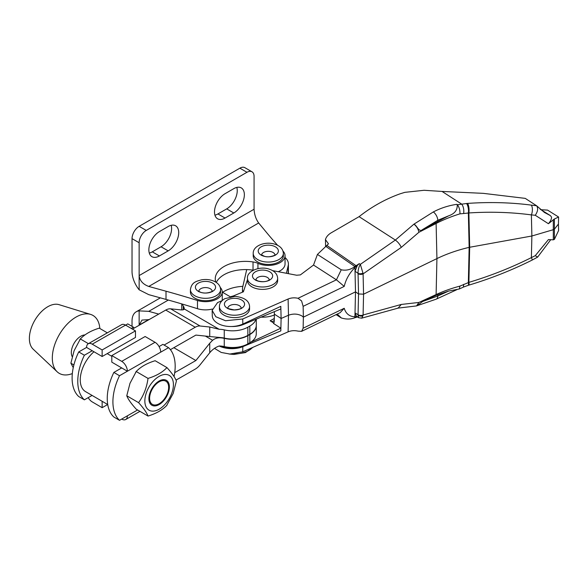 <?xml version="1.0" encoding="UTF-8"?>
<svg xmlns="http://www.w3.org/2000/svg" width="588" height="588" viewBox="0 0 588 588"><rect width="100%" height="100%" fill="white"/><g stroke="black" fill="none" stroke-linecap="round" stroke-linejoin="round"><path stroke-width="0.88" d="M214.495 348.368L221.206 352.44L229.842 354.042L242.719 351.822L288.105 331.845C291.192 330.588 294.507 330.346 298.035 331.125L301.6 331.353L303.129 328.236L303.379 317.16L301.953 315.969C297.793 313.742 293.302 313.492 288.488 315.234L281.101 318.483L280.821 306.348L242.837 324.039A19.022 11.238 178.7 0 1 222.984 325.509A19.022 11.238 178.7 0 1 212.283 315.719L212.158 310.405L215.833 316.748L225.52 320.739L242.719 318.99L288.105 299.013C291.192 297.749 294.507 297.513 298.035 298.285L336.417 279.815L341.246 269.789C346.163 270.811 350.698 269.716 354.851 266.504L354.939 267.555C349.448 273.06 345.884 279.344 344.23 286.4L303.129 306.348L303.379 317.16L355.505 291.861L354.939 267.555L355.027 271.244L357.342 265.409L354.939 267.555L354.851 266.504L359.29 263.637L360.334 264.365L395.364 240.051L413.923 224.168L433.312 211.945A6.703 3.381 62.4 0 1 437.803 220.279L448.673 215.811C454.7 213.709 457.537 210.048 457.207 204.83A128.199 75.749 178.7 0 1 457.442 204.756L461.756 204.168C463.484 206.623 464.116 209.74 463.653 213.525L459.956 213.841A121.496 71.795 -1.3 0 0 436.112 223.469L436.928 258.595L363.568 294.198L358.533 293.949L355.505 291.861L354.939 316.763C349.448 316.579 345.884 313.749 344.23 308.281L303.129 328.236M303.129 306.348L301.6 300.946L298.035 298.285M461.661 204.087L442.051 191.438L424.088 190.284L404.845 192.349L400.149 193.797C385.574 198.994 371.881 206.616 359.084 216.656L330.676 233.12C327.884 234.957 326.142 237.118 325.443 239.588L328.457 243.844L325.833 246.394L327.031 245.556L356.071 265.702L354.851 266.504L325.833 246.394L317.432 254.435L341.246 269.789M317.432 254.435L313.522 265.048L300.358 274.912L296.609 275.228L272.582 270.627M247.489 279.565L243.373 291.802L231.973 296.528M274.339 311.662L274.398 314.161L281.101 318.483L280.821 330.912L243.359 346.391L233.715 348.39L220.228 346.023M220.294 346.023A19.022 11.238 -1.3 0 0 241.793 346.317M280.777 306.363L280.851 308.965L243.344 324.502L243.359 323.797M274.265 319.916A6.703 3.55 61.4 0 1 273.222 321.246A6.703 3.55 61.4 0 1 270.142 320.761L273.773 323.106M336.417 279.815L344.23 286.4M313.522 265.048L336.285 279.726M337.255 314.065L341.349 317.983L336.115 314.624M341.246 317.924C346.163 319.46 350.698 319.402 354.851 317.748L355.027 312.978L356.372 316.16L358.643 317.704L358.041 315.028A3.565 2.293 7.9 0 0 362.98 315.756L363.09 315.006A3.565 2.014 -178.7 0 1 358.063 314.683L355.027 312.978M274.398 314.161L274.236 321.048A6.703 3.748 -116.1 0 1 273.545 323.481L280.851 328.192L250.547 342.304M280.777 330.882L280.851 328.192M222.117 300.615L217.56 302.585L212.158 310.405M280.821 330.912L242.837 346.648A19.022 10.716 -178.7 0 1 219.155 346.001M301.6 331.353L340.114 312.684L344.23 308.281M231.547 326.516A19.022 10.716 1.3 0 0 243.344 324.502M540.115 209.196L550.442 215.634L551.529 217.134C551.617 219.001 550.581 221.198 548.413 223.719L535.271 215.274L531.383 214.899C511.244 212.224 490.407 211.577 468.886 212.952L463.653 213.525M550.434 240.11L537.63 257.103L535.271 255.67L548.413 239.595L553.308 239.831L554.381 239.412L554.381 229.217L558.438 224.065L558.593 217.016L554.381 219.015L554.381 229.217L553.543 229.614L531.875 236.001L469.15 247.357C457.398 250.135 446.66 253.884 436.928 258.595L436.112 294.566L418.921 302.445L401.273 304.452L363.09 315.006L363.568 294.198L363.09 273.876A3.565 2.109 178.7 0 1 358.063 273.699L358.041 273.332A3.565 1.786 -7 0 0 362.98 273.141L363.09 273.876L401.273 247.386C400.031 244.571 398.061 242.124 395.364 240.051M541.305 209.74L547.553 210.1L558.593 217.016M457.236 204.58L456.854 204.33C448.953 205.491 441.456 207.843 434.378 211.393L433.312 211.945M548.413 223.719L554.381 219.015M456.854 204.33L457.207 204.83M325.443 239.588L325.612 246.607M535.271 255.67L531.383 257.61L531.875 236.001L531.383 214.899A6.703 2.896 -82.4 0 0 531.258 205.109L536.616 205.771L525.26 198.376L483.211 193.342L442.051 191.438M537.586 257.14L532.375 259.969L531.383 257.61C511.244 267.665 490.407 275.912 468.886 282.365L469.68 247.239L468.886 212.952A6.703 2.154 -93.7 0 0 467.629 203.404C489.539 201.89 510.751 202.463 531.258 205.109M467.629 203.404L466.534 203.507A6.703 2.587 83.4 0 1 468.349 212.922L469.15 247.357L468.349 282.615L459.956 286.099A121.496 68.458 1.3 0 0 436.112 294.566A6.703 3.616 -114.6 0 1 436.053 295.33L422.61 301.49L437.803 296.007L448.673 291.067L436.053 295.33M544.414 212.452L550.442 215.634M535.271 215.274C537.858 211.437 538.307 208.27 536.616 205.771L544.532 212.533M461.756 204.168L466.534 203.507M359.084 216.656L395.334 240.029M457.442 204.756C459.235 207.219 460.081 210.247 459.956 213.841M448.673 215.811L422.61 229.541L437.803 220.279L437.773 221.669M413.945 224.175C417.215 225.594 418.869 232.899 422.61 229.541M413.974 224.197C416.62 226.314 418.266 229.011 418.921 232.275L401.273 247.386M355.027 271.244L358.041 273.332C357.996 269.973 358.761 266.981 360.334 264.365L362.98 273.141M359.29 263.637L357.342 265.409M358.643 317.704L361.694 318.167L362.98 315.756M468.886 282.365A6.703 1.103 73.3 0 1 468.805 285.151L468.077 285.386A6.703 1.529 -109.7 0 0 468.349 282.615L468.886 282.365M468.077 285.386L463.418 287.091L463.653 284.371M448.673 291.067L459.279 288.987L459.956 286.099M361.694 318.167L398.127 308.112L401.273 304.452M397.378 308.2L416.547 305.922L418.921 302.445M357.342 316.572L354.939 316.763L354.851 317.748L357.555 316.961M416.995 305.767L422.61 301.49M457.016 289.605L436.222 299.16A6.703 3.66 -114.1 0 0 437.803 296.007L437.773 294.654M558.446 223.969L558.593 230.547L554.381 239.412M107.325 332.845L99.262 328.141C91.089 330.632 84.782 334.234 80.343 338.96L74.088 350.764L70.883 363.193L73.25 367.632M79.725 339.71L80.725 338.475L80.343 338.96L88.413 343.664M73.882 364.942L70.883 363.193M212.187 291.251A6.703 3.866 0 0 0 210.335 288.774A6.703 3.866 0 0 0 203.154 287.819A6.703 3.866 0 0 0 198.803 291.251M194.606 298.02A15.082 8.71 0 0 0 211.114 300.078A15.082 8.71 0 0 0 220.574 291.993L220.574 289.612A15.082 8.71 180 0 1 211.114 297.69A15.082 8.71 180 0 1 194.606 295.632A15.082 8.71 180 0 1 190.416 289.612L190.416 291.993A15.082 8.71 0 0 0 194.606 298.02M176.084 380.069L195.238 369.117A13.406 7.776 120.2 0 0 200.067 364.839L209.732 352.771L209.732 343.252L212.599 340.29L205.366 336.079M220.015 337.527L220.529 337.828A13.406 7.74 180 0 1 224.256 338.365A21.785 12.576 0 0 0 247.842 335.667L249.826 334.528A21.785 12.576 0 0 0 256.28 325.598L256.28 333.808A21.785 12.576 180 0 1 249.826 342.738L247.842 343.877A21.785 12.576 180 0 1 224.256 346.575A13.406 7.74 0 0 0 219.177 345.994C215.524 347.295 212.371 349.551 209.732 352.771M107.714 404.537L85.561 391.623A25.637 14.869 -59.8 0 1 80.909 373.946A25.637 14.869 -59.8 0 1 93.977 351.756M164.089 345.06L195.238 327.251L165.757 310.067L132.44 329.118M165.757 310.067A13.406 7.776 -59.8 0 1 170.586 308.818L180.259 309.825C182.817 310.074 184.14 309.773 184.228 308.935L219.177 329.302A13.406 7.74 180 0 1 224.256 329.883A21.785 12.576 0 0 0 247.842 327.185L249.826 326.046A21.785 12.576 0 0 0 255.956 319.277M256.28 319.144L256.28 325.318A21.785 12.576 180 0 1 249.826 334.256L247.842 335.395A21.785 12.576 180 0 1 224.256 338.093A13.406 7.74 0 0 0 220.529 337.556L209.732 336.534L209.732 327.009L200.067 326.002A13.406 7.776 120.2 0 0 195.238 327.251M209.732 327.009L219.177 329.302M222.249 292.104L230.275 296.778M182.236 304.055A21.785 12.576 0 0 0 183.272 305.995A13.406 7.74 180 0 1 184.228 308.862A13.406 7.74 180 0 1 184.228 308.935M181.729 309.685A21.785 12.576 0 0 0 181.729 309.825A21.785 12.576 0 0 0 181.729 309.913A21.785 12.576 180 0 1 181.729 309.545L181.729 303.9M170.402 349.662L195.885 335.087L209.732 336.534M173.85 347.692L195.885 360.532L174.724 372.638M209.732 343.252L195.885 360.532M220.529 337.828C217.553 337.608 214.914 338.431 212.599 340.29M178.715 232.62A14.913 8.607 120 0 0 175.628 225.792A14.913 8.607 120 0 0 168.175 226.534L159.407 231.591A14.913 8.607 120 0 0 149.661 244.733A14.913 8.607 120 0 0 151.947 256.684A14.913 8.607 120 0 0 159.407 255.949L168.175 250.885A14.913 8.607 120 0 0 178.715 232.62M149.293 253.068A14.913 8.607 120 0 0 152.292 251.84L161.061 246.776A14.913 8.607 120 0 0 171.608 228.519A14.913 8.607 120 0 0 171.174 225.3M244.358 194.724A14.913 8.607 120 0 0 241.271 187.895A14.913 8.607 120 0 0 233.811 188.638L225.042 193.695A14.913 8.607 120 0 0 215.304 206.836A14.913 8.607 120 0 0 217.589 218.787A14.913 8.607 120 0 0 225.042 218.052L233.811 212.988A14.913 8.607 120 0 0 244.358 194.724M214.936 215.171A14.913 8.607 120 0 0 217.935 213.944L226.703 208.88A14.913 8.607 120 0 0 237.251 190.622A14.913 8.607 120 0 0 236.81 187.403M277.668 245.343A670.239 386.955 180 0 1 266.915 232.944L258.669 222.984C255.898 219.118 254.361 214.532 254.075 209.225L139.143 275.581C139.753 280.696 142.965 284.32 148.764 286.444L166.007 291.207A670.239 386.955 180 0 1 197.48 300.49A16.758 9.673 0 0 0 222.249 291.993A16.758 9.673 0 0 0 220.228 287.392M215.818 282.13A30.164 17.419 180 0 1 215.259 278.793A30.164 17.419 180 0 1 253.024 261.939A13.406 7.74 180 0 1 257.934 263.343A16.758 9.673 0 0 0 275.61 264.446A16.758 9.673 0 0 0 285.048 255.743A16.758 9.673 0 0 0 283.026 251.135M278.278 271.715A16.758 9.673 0 0 0 285.048 263.953L285.048 255.743M253.34 270.201A13.406 7.74 0 0 0 253.024 270.149L253.024 261.939M216.31 282.453A30.164 17.419 180 0 1 253.024 270.149M197.48 300.49L197.48 308.7A16.758 9.673 0 0 0 212.275 309.053M222.242 300.505A16.758 9.673 0 0 0 222.249 300.203L222.249 291.993M197.48 308.7A670.239 386.955 0 0 0 166.007 299.41L166.007 291.207M254.075 209.225L254.075 176.393A10.055 5.806 120 0 0 251.987 171.792A10.055 5.806 120 0 0 246.96 172.284L146.25 230.43A10.055 5.806 120 0 0 139.143 242.741L139.143 289.796L148.764 294.654L166.007 299.41M139.143 289.796A20.11 11.606 60 0 1 132.035 271.472L132.035 238.64A10.055 5.806 -60 0 1 139.143 226.329L146.25 230.43M246.96 172.284L239.853 168.183L139.143 226.329M239.853 168.183A10.055 5.806 -60 0 1 244.88 167.683L251.987 171.792M285.048 257.529A20.11 11.606 180 0 1 288.399 263.953L288.399 271.884A20.11 11.606 180 0 1 288.223 273.413L288.179 273.611M288.399 263.953A20.11 11.606 180 0 1 288.223 265.475L286.429 273.28M243.145 291.898A20.11 11.606 180 0 1 242.462 288.884A20.11 11.606 180 0 1 242.631 287.356L246.71 269.605M152.226 389.205A13.406 7.776 120.2 0 0 152.38 404.368A13.406 7.776 120.2 0 0 166.044 396.378A13.406 7.776 120.2 0 0 165.882 381.208A13.406 7.776 120.2 0 0 152.226 389.205M72.126 356.548A13.406 7.776 -59.8 0 1 73.934 343.568A13.406 7.776 -59.8 0 1 84.937 334.925A13.406 7.776 -59.8 0 0 73.934 343.568A13.406 7.776 -59.8 0 0 72.126 356.548M72.324 373.586A33.509 19.441 -59.8 0 1 57.154 371.785A33.509 19.441 -59.8 0 1 58.851 335.439A33.509 19.441 -59.8 0 1 90.603 314.404A33.509 19.441 -59.8 0 1 99.842 328.486M57.154 371.785L33.126 349.132A25.975 15.067 -59.8 0 1 34.442 320.96A25.975 15.067 -59.8 0 1 59.05 304.657L90.603 314.404M174.033 376.57A44.695 25.931 120.2 0 0 168.565 347.67L119.518 375.717L113.859 372.417A44.695 25.931 120.2 0 0 113.859 417.017L119.518 420.317L137.592 409.983M168.565 347.67L162.905 344.37L159.061 346.567M121.716 367.926L127.376 371.219A8.041 4.623 -119.8 0 0 121.716 361.355L155.048 342.297L145.14 336.52L111.808 355.586L111.808 362.149L121.716 367.926L113.859 372.417M119.518 375.717A44.695 25.931 120.2 0 0 119.518 420.317M155.048 342.297A8.041 4.623 60.2 0 1 160.708 352.161M111.808 355.586L121.716 361.355M121.687 419.075L121.716 419.09A8.041 4.623 -119.8 0 0 125.707 419.509A8.041 4.623 -119.8 0 0 127.376 415.826M241.19 308.156A6.703 3.866 0 0 0 234.685 304.488A6.703 3.866 0 0 0 227.806 308.156M219.42 308.906A15.082 8.71 0 0 0 234.075 317.608A15.082 8.71 0 0 0 249.577 308.906L249.577 306.517A15.082 8.71 180 0 1 234.075 315.219A15.082 8.71 180 0 1 219.42 306.517L219.42 308.906M253.09 347.258L245.453 352.572L233.936 354.439L228.989 353.998M252.414 347.552A20.11 11.606 180 0 1 234.583 353.895M269.26 279.925A6.703 3.866 0 0 0 265.938 276.786A6.703 3.866 0 0 0 255.876 279.925M254.979 288.201A15.082 8.71 0 0 0 270.083 288.223A15.082 8.71 0 0 0 277.646 280.674L277.646 278.293A15.082 8.71 180 0 1 270.083 285.841A15.082 8.71 180 0 1 254.979 285.812A15.082 8.71 180 0 1 247.489 278.293L247.489 280.674A15.082 8.71 0 0 0 254.979 288.201M274.986 254.994A6.703 3.866 0 0 0 271.119 251.686A6.703 3.866 0 0 0 261.594 254.994M261.917 263.63A15.082 8.71 0 0 0 283.372 255.743L283.372 253.354A15.082 8.71 180 0 1 261.917 261.248A15.082 8.71 180 0 1 253.207 253.354L253.207 255.743A15.082 8.71 0 0 0 261.917 263.63M125.597 325.127L127.765 323.885L133.425 327.185A44.695 25.931 -59.8 0 1 134.299 328.053M131.256 328.427L133.425 327.185M92.081 395.43L84.378 399.833A44.695 25.931 -59.8 0 1 84.378 355.233L92.235 350.742L86.576 347.442L78.718 351.933L84.378 355.233M78.718 351.933A44.695 25.931 -59.8 0 0 78.718 396.532L84.378 399.833M107.677 404.515L102.143 407.682L102.143 401.288M88.222 397.635A8.041 4.623 -119.8 0 0 92.235 401.905L102.143 407.682M135.475 330.882L102.143 349.948L92.235 344.171A8.041 4.623 -119.8 0 0 88.244 343.76L121.576 324.694A8.041 4.623 60.2 0 1 125.567 325.113L135.475 330.882L135.475 337.453L102.143 356.512L92.235 350.742M88.244 343.76A8.041 4.623 -119.8 0 0 86.576 347.442M102.143 349.948L102.143 356.512M166.941 405.242C162.545 409.939 156.239 413.548 148.022 416.061C146.772 412.71 143.619 408.234 138.57 402.648C143.597 395.695 146.75 387.617 148.022 378.407C156.202 375.916 162.508 372.314 166.941 367.596C171.968 373.152 175.121 377.621 176.4 381.009L173.203 393.431L166.558 405.727M166.941 367.596L155.151 360.723C146.971 363.215 140.664 366.816 136.232 371.535L129.977 383.339L126.773 395.768C128.03 399.127 131.175 403.596 136.232 409.189L148.022 416.061M135.615 372.292L136.614 371.05L136.232 371.535L148.022 378.407M164.25 400.053A14.413 8.357 -59.8 0 1 153.968 405.904A14.413 8.357 -59.8 0 1 148.896 398.532A14.413 8.357 -59.8 0 1 154.012 385.53A14.413 8.357 -59.8 0 1 159.083 381.053A14.413 8.357 -59.8 0 1 169.013 384.067A14.413 8.357 -59.8 0 1 164.25 400.053M138.57 402.648L126.773 395.768M149.036 319.629L141.958 320.078L139.143 325.282M233.451 295.918A30.164 17.419 -0 0 0 230.687 296.712M158.716 314.095L148.764 311.346L139.143 310.883A20.11 11.606 -120 0 0 136.203 311.794A20.11 11.606 -120 0 0 132.035 320.997L132.035 326.377M242.866 286.341A30.164 17.419 -0 0 0 222.602 292.31M148.764 319.549L139.143 325.105L139.143 310.883M288.385 272.295A20.11 11.606 180 0 1 288.399 272.707A20.11 11.606 180 0 1 288.333 273.641M274.375 314.97A20.11 11.606 180 0 1 261.087 317.152M288.105 331.845L288.488 315.234L288.105 299.013M242.719 318.99L242.837 324.039M243.344 345.847L243.359 346.391M270.142 320.761L274.295 318.505M242.719 351.822L242.837 346.648M553.308 219.633L553.308 239.831M358.063 273.699L358.533 293.949L358.063 314.683M436.053 222.654A6.703 3.425 62.9 0 1 436.112 223.469L418.921 232.275M198.207 291.251A10.084 5.821 0 0 0 212.474 291.428A10.084 5.821 0 0 0 212.775 283.195A10.084 5.821 0 0 0 198.516 283.019A10.084 5.821 0 0 0 198.207 291.251M107.185 353.623L111.808 356.321M170.586 308.818L200.067 326.002M247.842 335.667L247.842 343.877M249.826 342.738L249.826 334.528M249.826 334.256L249.826 326.046M247.842 327.185L247.842 335.395M224.256 346.575L224.256 338.365M224.256 338.093L224.256 329.883M183.272 305.995L183.272 309.766M258.669 222.984L148.764 286.444M139.143 242.741L132.035 238.64M257.934 263.343L257.934 268.635M226.703 208.88L233.811 212.988M217.935 213.944L225.042 218.052M152.292 251.84L159.407 255.949M161.061 246.776L168.175 250.885M288.223 273.413L288.223 265.475M234.781 298.314A10.084 5.821 0 0 0 224.418 303.974A10.084 5.821 0 0 0 234.215 309.957A10.084 5.821 0 0 0 244.586 304.297A10.084 5.821 0 0 0 234.781 298.314M257.493 280.939A10.084 5.821 0 0 0 271.281 278.837A10.084 5.821 0 0 0 267.643 270.87A10.084 5.821 0 0 0 253.847 272.972A10.084 5.821 0 0 0 257.493 280.939M264.027 256.25A10.084 5.821 0 0 0 277.433 253.428A10.084 5.821 0 0 0 272.553 245.688A10.084 5.821 0 0 0 259.146 248.511A10.084 5.821 0 0 0 264.027 256.25M125.567 325.113L92.235 344.171M151.991 382.656A20.11 11.664 -59.8 0 1 171.505 377.503A20.11 11.664 -59.8 0 1 166.279 402.927A20.11 11.664 -59.8 0 1 146.757 408.072A20.11 11.664 -59.8 0 1 151.991 382.656M148.764 311.346L168.315 300.056M532.375 259.969C511.773 270.237 490.583 278.631 468.805 285.151M459.279 288.987L463.447 287.084M416.679 305.848L436.222 299.16M220.574 289.612C220.5 286.554 218.876 284.041 215.693 282.056C211.533 279.726 206.785 278.991 201.441 279.844C196.054 281.446 191.659 282.144 190.416 289.612M212.18 291.721L212.4 291.045C213.87 290.759 205.565 295.279 199.295 291.597L198.582 291.045L198.81 291.721M242.462 292.185L242.462 288.884M125.707 419.509L139.951 411.357M249.577 306.517C249.143 300.696 244.24 297.322 234.884 296.396L224.866 298.638C221.206 300.821 219.39 303.452 219.42 306.517M241.183 308.634L241.411 307.95C241.036 307.612 242.557 309.185 234.237 309.92C228.46 308.729 226.24 308.075 227.593 307.95L227.813 308.634M277.646 278.293C277.374 274.089 274.669 271.075 269.532 269.26C259.8 265.489 246.504 271.45 247.489 278.293M269.253 280.402L269.473 279.719C269.899 279.065 267.224 283.262 257.978 280.99L255.655 279.719L255.883 280.402M283.372 253.354C283.012 248.79 279.932 245.666 274.111 243.983C264.857 241.308 252.972 245.791 253.207 253.354M274.978 255.471L275.199 254.788C276.794 254.523 269.341 258.161 264.38 256.265L261.381 254.788L261.601 255.471M136.203 311.794L160.348 297.851M288.399 273.655L288.399 272.707"/></g></svg>
